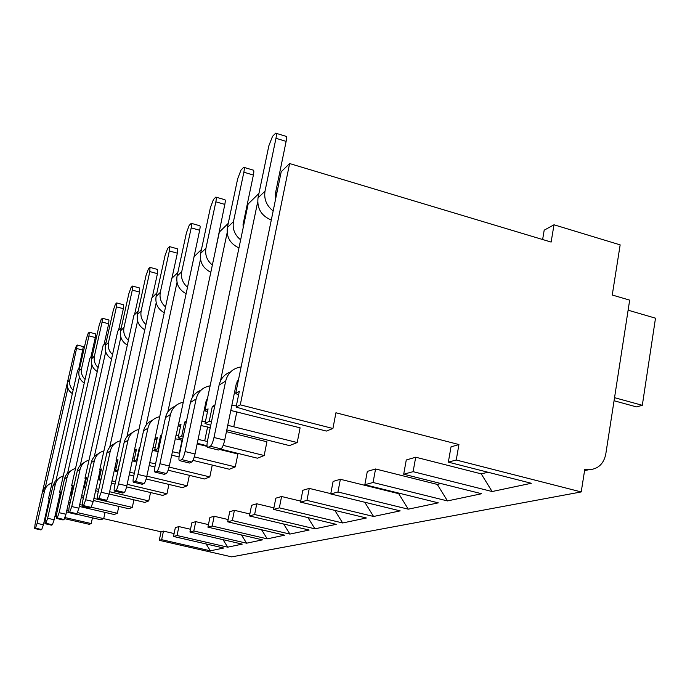 <?xml version="1.0" encoding="UTF-8"?>
<svg xmlns="http://www.w3.org/2000/svg" width="690" height="690" viewBox="0 0 690 690"><rect width="100%" height="100%" fill="white"/><g stroke="black" fill="none" stroke-linecap="round" stroke-linejoin="round"><path stroke-width="1.03" d="M76.09 514.085L100.818 519.768L103.698 518.639L161.063 531.809L159.261 540.313L231.693 556.873L581.213 491.936L584.801 469.209L588.691 469.752C597.911 469.234 603.595 464.094 605.742 454.331L629.677 300.133L612.254 295.018L620.155 244.872L554.01 224.785L551.12 242.069L289.619 163.547L240.275 404.832L332.916 428.499L335.935 412.767L458.936 444.55L456.237 460.006L581.213 491.936M68.094 379.5L37.752 512.541M45.764 514.378L46.454 514.533M54.915 516.465L56.123 516.741M64.601 518.682L89.26 524.314L91.192 523.555L92.451 517.845M458.936 444.55L451.018 446.87L448.336 462.145L456.237 460.006M415.708 457.211L406.272 459.98L403.693 474.211L413.103 471.667L415.708 457.211L481.232 473.866L487.994 472.245M375.567 468.976L367.322 471.391L364.838 484.725L373.066 482.5L375.567 468.976L437.279 484.415L440.91 483.543M340.368 479.283L333.106 481.413L330.717 493.945L337.962 491.987L340.368 479.283L398.682 493.669L399.907 493.376M309.267 488.399L302.815 490.288L300.521 502.113L306.955 500.379L309.267 488.399L330.777 493.643M281.58 496.507L275.81 498.197L273.602 509.393L279.346 507.84L281.58 496.507L300.711 501.121M256.766 503.778L251.583 505.296L249.452 515.93L254.619 514.524L256.766 503.778L273.904 507.866M234.41 510.324L229.727 511.695L227.674 521.812L232.34 520.553L234.41 510.324L249.84 513.972M214.167 516.258L209.907 517.5L207.923 527.16L212.166 526.013L214.167 516.258L228.131 519.536M195.744 521.649L191.855 522.787L189.94 532.025L193.812 530.972L195.744 521.649L208.449 524.616M178.908 526.582L175.346 527.626L173.492 536.466L177.037 535.509L178.908 526.582L190.509 529.273M161.063 531.809L163.461 531.11L161.65 539.675L159.261 540.313M448.336 462.145L531.309 483.276L492.108 491.53L413.103 471.667M238.524 395.206L235.704 393.3L239.335 391.256L236.101 407.048L259.5 414.043L326.37 431.078L332.916 428.499M173.492 536.466L223.724 548.015L210.381 550.818L161.65 539.675M189.94 532.025L242.242 544.117L227.717 547.17L177.037 535.509M207.923 527.16L262.476 539.856L246.597 543.194L193.812 530.972M227.674 521.812L284.677 535.181L267.246 538.856L212.166 526.013M249.452 515.93L309.129 530.041L289.921 534.077L232.34 520.553M273.602 509.393L336.22 524.34L314.933 528.816L254.619 514.524M300.521 502.113L366.381 517.992L342.663 522.977L279.346 507.84M330.717 493.945L400.166 510.876L373.583 516.474L306.955 500.379M364.838 484.725L438.288 502.855L408.273 509.177L337.962 491.987M403.693 474.211L481.62 493.738L447.465 500.923L373.066 482.5M210.381 550.818L206.094 543.962M49.361 499.232L48.438 498.853L49.594 498.197L47.55 507.21L48.084 507.348M60.513 493.04L59.504 492.608L60.772 491.901L58.65 501.32L59.418 501.518M70.794 492.686L71.277 492.781M71.182 490.97L71.665 491.021M72.735 486.26L71.631 485.777L73.019 484.992L70.811 494.859L71.864 495.127M83.895 485.838L84.585 485.976M84.318 483.932L85.025 484M86.181 478.817L84.965 478.265L86.5 477.394L84.189 487.744L85.586 488.106M98.351 478.299L99.3 478.498M98.825 476.169L99.8 476.264M101.05 470.589L99.705 469.959L101.404 469.002L98.998 479.886L100.792 480.361M114.393 469.968L115.653 470.235M114.92 467.57L116.213 467.691M117.576 461.463L116.075 460.73L117.973 459.661L115.454 471.141L117.749 471.753M115.454 471.141L117.981 469.795L120.698 458.264M132.282 460.713L133.929 461.067M132.877 457.996L134.559 458.143M136.051 451.277L134.378 450.415L136.499 449.216L133.86 461.36L136.758 462.153M133.86 461.36L136.706 459.851L139.354 447.603L139.88 447.715M152.369 450.372L158.183 451.605M139.354 447.603L139.984 447.249M153.042 447.267L155.216 447.439M156.846 439.841L154.957 438.814L157.355 437.46L154.595 450.346L158.234 451.355M175.096 438.728L182.436 440.306M197.142 443.937L207.078 446.387M219.636 449.483L237.912 453.994L235.281 466.889L229.33 469.234L192.984 460.377M154.595 450.346L157.803 448.638L160.589 435.64L161.555 435.847M160.589 435.64L161.736 434.993M175.846 435.157L178.641 435.356M180.426 426.903L178.287 425.661L181.022 424.126L178.106 437.857L182.678 439.151M200.988 425.54L210.26 427.619M226.432 431.664L266.918 441.79L264.175 455.529L257.396 458.195L220.515 449.095M178.106 437.857L181.763 435.908L184.696 422.047L186.222 422.375M184.696 422.047L186.507 421.029M201.859 421.383L205.422 421.607M207.397 412.154L204.947 410.636L208.078 408.868L205.016 423.557L210.761 425.23M230.796 410.464L300.098 427.835L297.218 442.54L289.438 445.593L226.794 429.896M205.016 423.557L209.225 421.323L212.313 406.488L214.555 406.971M212.313 406.488L214.97 404.987M231.805 405.565L236.351 405.824M163.461 531.11L174.096 533.56M67.922 388.203L45.462 486.778M235.704 393.3L281.218 171.741L289.619 163.547M275.681 192.191L277.026 192.139M204.947 410.636L248.141 203.981L258.94 193.459M243.579 221.921L244.398 221.904M178.287 425.661L219.36 232.038L228.243 223.379M154.957 438.814L194.088 256.68L201.437 249.513M134.378 450.415L171.724 278.484L177.822 272.533M116.075 460.73L151.783 297.916L156.863 292.965M99.705 469.959L133.903 315.347L138.138 311.224M84.965 478.265L117.774 331.071L121.293 327.638M71.631 485.777L103.155 345.328L106.079 342.473M59.504 492.608L89.838 358.308L92.253 355.945M48.438 498.853L77.66 370.185L79.643 368.244M554.01 224.785L544.194 230.175L542.625 239.516M168.127 470.209L204.533 478.981L209.812 476.911L212.261 465.077M146.133 478.981L182.479 487.658L187.188 485.803L189.379 475.332M126.581 486.873L162.728 495.42L166.954 493.764L168.929 484.423M109.115 494.014L144.943 502.415L148.755 500.914L150.549 492.539M93.443 500.509L128.84 508.746L132.299 507.392L133.929 499.836M79.307 506.443L114.195 514.507L117.343 513.265L118.835 506.417M77.573 512.627L103.698 518.639L105.07 512.394M236.101 407.048L240.275 404.832M297.218 442.54L227.743 425.299M211.468 421.806L209.225 421.323M197.28 443.299L207.009 445.757M207.397 441.471L198.09 439.392M183.29 436.235L181.763 435.908M223.172 445.378L264.175 455.529M171.62 455.081L179.038 456.978M179.685 453.304L172.336 451.726M158.769 448.845L157.803 448.638M194.313 456.875L235.281 466.889M149.118 465.526L154.888 467.018M155.561 463.844L149.739 462.611M137.232 459.963L136.706 459.851M169.059 467.061L209.812 476.911M129.22 474.832L133.748 476.031M134.352 473.254L129.772 472.279M146.832 476.16L187.188 485.803M111.495 483.19L115.04 484.13M98.998 479.886L101.154 478.739M115.575 481.689L111.987 480.939M127.15 484.328L166.954 493.764M95.608 490.728L98.351 491.444M84.189 487.744L85.862 486.855M98.817 489.305L96.048 488.718M109.624 491.72L148.755 500.914M81.282 497.559L83.361 498.094M70.811 494.859L72.079 494.187M83.783 496.205L81.687 495.765M93.9 498.439L132.299 507.392M68.31 503.778L69.837 504.174M58.65 501.32L59.573 500.828M70.216 502.484L68.672 502.165M79.721 504.554L82.084 505.106M91.218 507.219L117.343 513.265M56.494 509.47L57.563 509.738M47.55 507.21L48.197 506.874M57.908 508.228L56.822 508.004M66.878 510.16L68.526 510.54M66.49 511.885L68.474 512.342M46.687 513.507L45.997 513.36M55.174 515.318L56.295 515.568M65.033 517.569L91.192 523.555M257.655 202.084L220.489 380.932M227.122 232.849L192.398 397.337M200.48 259.311L167.817 412.008M177.02 282.426L146.151 425.092M156.199 302.807L126.908 436.779M137.586 320.945L109.719 447.275M120.845 337.186L94.271 456.737M105.708 351.822L80.299 465.31M91.96 365.088L67.62 473.116M79.419 377.163L56.054 480.24M275.698 198.608L275.276 194.14L286.126 141.381C286.79 137.845 286.669 136.137 285.781 136.249L276.147 133.317M265.02 191.121L275.966 138.293C276.638 134.757 276.535 133.049 275.664 133.17L272.515 136.387L268.841 145.823L258.017 197.901L265.02 191.121C263.804 199.117 266.521 205.724 273.162 210.95M207.949 447.361L210.355 446.24C211.683 445.188 212.891 442.273 213.995 437.495L225.682 381.07L219.109 385.055L207.561 440.617C206.741 444.972 206.828 447.241 207.819 447.405L218.049 449.932M218.549 449.975L221.016 448.871C222.361 447.836 223.595 444.929 224.69 440.151L236.273 383.812L238.464 379.845M271.291 220.058C261.303 215.823 256.878 208.432 258.017 197.901M238.016 382.019L236.937 381.898M219.109 385.055C220.671 378.577 224.492 374.204 230.564 371.936M241.121 366.933L240.525 367.002C232.685 368.469 227.735 373.161 225.682 381.07M243.173 227.769L243.061 224.414L253.385 175.036C254.032 171.689 253.963 170.05 253.187 170.111L244.088 167.411M233.453 221.654L243.863 172.215C244.51 168.869 244.458 167.221 243.699 167.299L240.991 170.076L237.671 178.762L227.364 227.536L233.453 221.654C232.297 228.925 234.695 234.988 240.646 239.844M179.693 460.592L181.772 459.618C182.928 458.686 184.023 455.995 185.058 451.545L196.115 398.993L190.431 402.434L179.486 454.244C178.71 458.324 178.736 460.454 179.59 460.635L189.198 462.973M189.603 463.007L191.734 462.041C192.907 461.118 194.011 458.436 195.037 453.994L206.017 401.511L207.5 398.423M238.964 247.908C230.106 243.777 226.242 236.989 227.364 227.536M207.285 399.441L206.802 399.432M190.431 402.434C191.872 396.509 195.365 392.455 200.911 390.264M210.131 385.822L210.036 385.839C202.696 387.228 198.056 391.618 196.115 398.993M233.798 426.593L236.834 411.757M492.108 491.53L481.232 473.866M447.465 500.923L437.279 484.415M204.706 440.807L207.595 426.946M214.892 253.101L224.819 204.404C225.44 201.23 225.414 199.651 224.724 199.677L216.117 197.176M205.939 248.262L215.858 201.808C216.488 198.625 216.47 197.055 215.806 197.09L213.443 199.513L210.424 207.552L200.6 253.42L205.939 248.262C204.844 254.929 206.983 260.527 212.356 265.064M155.138 472.098L156.958 471.244C157.967 470.399 158.959 467.898 159.933 463.74L170.439 414.561L165.462 417.571L155.078 466.104C154.327 469.933 154.319 471.943 155.052 472.124L164.117 474.297M164.436 474.323L166.299 473.487C167.334 472.659 168.334 470.157 169.3 466.009L180.616 414.699M210.838 272.248C202.912 268.255 199.505 261.976 200.6 253.42M165.462 417.571C166.808 412.103 170.025 408.316 175.131 406.22M183.255 402.253C176.502 403.667 172.224 407.764 170.439 414.561M408.273 509.177L398.682 493.669M179.314 453.209L182.057 440.211M190.13 275.103L199.669 230.262C200.273 227.234 200.273 225.716 199.669 225.716L191.492 223.388M181.737 271.662L191.208 227.855C191.82 224.828 191.829 223.31 191.242 223.319L189.172 225.449L186.404 232.935L177.028 276.216L181.737 271.662C180.702 277.811 182.626 283.012 187.525 287.256M133.61 482.181L135.206 481.43C136.103 480.663 137.008 478.334 137.931 474.427L147.919 428.205L143.537 430.862L133.653 476.505C132.929 480.119 132.885 482.017 133.532 482.207L142.097 484.242M142.364 484.259L144.003 483.526C144.917 482.767 145.84 480.438 146.754 476.531L157.01 429.284M186.136 293.699C178.995 289.852 175.959 284.03 177.028 276.216M143.537 430.862C144.779 425.79 147.772 422.246 152.49 420.236M159.718 416.665C153.499 418.097 149.566 421.944 147.919 428.205M373.583 516.474L364.769 502.251M171.905 278.303L177.356 253.187L177.434 248.823L169.662 246.649M160.296 292.396L169.343 250.953L169.455 246.589L167.618 248.478L165.065 255.472L156.104 296.45L160.296 292.396C159.312 298.106 161.055 302.953 165.54 306.947M114.566 491.099L115.98 490.435C116.783 489.736 117.619 487.545 118.49 483.863L128.012 440.272L124.114 442.626L114.695 485.708C113.997 489.124 113.936 490.926 114.505 491.116L122.622 493.031M122.846 493.048L124.304 492.393C125.114 491.694 125.96 489.512 126.822 485.838L134.507 450.484M164.28 312.751C157.803 309.06 155.078 303.626 156.104 296.45M124.114 442.626C125.287 437.9 128.073 434.571 132.471 432.639M138.94 429.404C133.187 430.845 129.539 434.467 128.012 440.272M342.663 522.977L334.848 510.393M152.214 297.502L157.441 273.671L157.57 269.462L150.161 267.427M141.165 310.897L149.825 271.584L149.989 267.375L148.35 269.065L145.995 275.638L137.405 314.537L141.165 310.897C140.225 316.227 141.812 320.772 145.944 324.533M97.609 499.043L98.877 498.447L101.197 492.263L110.288 451.018L106.803 453.123L97.799 493.911C97.135 497.154 97.057 498.87 97.557 499.06L105.277 500.854M105.458 500.871L106.76 500.284L109.098 494.118L116.386 460.877M144.797 329.786C138.88 326.249 136.413 321.169 137.405 314.537M106.803 453.123C107.907 448.698 110.512 445.55 114.626 443.696M120.457 440.763C115.109 442.186 111.72 445.611 110.288 451.018M314.933 528.816L307.956 517.595M134.524 314.744L139.535 292.068L139.716 288.015L132.644 286.1M123.984 327.517L132.29 290.111L132.497 286.057L131.031 287.566L128.832 293.759L120.595 330.786L123.984 327.517C123.087 332.502 124.545 336.772 128.375 340.334M82.412 506.158L83.55 505.623L85.707 499.784L94.401 460.644L91.278 462.533L82.662 501.259L82.369 506.175L89.717 507.875M89.873 507.883L91.046 507.357L93.219 501.527L100.154 470.166M127.322 345.112C121.888 341.723 119.646 336.953 120.595 330.786M91.278 462.533C92.313 458.376 94.763 455.4 98.627 453.615M103.914 450.932C98.912 452.347 95.746 455.581 94.401 460.644M289.921 534.077L283.65 524.012M118.551 330.32L123.363 308.689L123.588 304.782L116.817 302.97M108.468 342.516L116.455 306.843L116.696 302.936L115.377 304.299L113.324 310.155L105.406 345.483L108.468 342.516C107.614 347.199 108.968 351.236 112.53 354.608M68.715 512.575L69.742 512.092L71.76 506.555L80.092 469.312L77.263 471.029L69 507.892L68.672 512.584L75.659 514.171M75.822 514.205L76.883 513.731L78.91 508.202L85.526 478.515M111.556 358.973C106.545 355.73 104.492 351.227 105.406 345.483M77.263 471.029C78.255 467.104 80.558 464.284 84.197 462.567M89.01 460.101C84.327 461.489 81.351 464.56 80.092 469.312M267.246 538.856L261.588 529.773M104.052 344.448L108.684 323.782L108.942 320.005L102.456 318.288M94.401 356.118L102.077 322.04L102.353 318.262L101.154 319.505L99.222 325.05L91.606 358.817L94.401 356.118C93.581 360.542 94.832 364.363 98.161 367.572M56.304 518.38L57.244 517.948L59.124 512.687L67.128 477.17L64.558 478.731L56.623 513.903L56.27 518.397L62.954 519.898M63.101 519.932L64.058 519.501L65.955 514.257L72.278 486.062M97.264 371.574C92.615 368.46 90.726 364.208 91.606 358.817M64.558 478.731C65.498 475.013 67.68 472.331 71.122 470.675M75.529 468.407C71.122 469.769 68.319 472.693 67.128 477.17M246.597 543.194L241.457 534.966M90.83 357.334L95.298 337.539L95.582 333.891L89.355 332.261M81.575 368.529L88.967 335.892L89.26 332.244L88.173 333.373L86.362 338.643L79.022 370.987L81.575 368.529C80.782 372.712 81.955 376.335 85.077 379.388M45.014 523.675L45.868 523.27L47.636 518.268L55.329 484.32L52.983 485.743L45.359 519.372L44.979 523.684L51.388 525.116M51.509 525.15L52.388 524.754L54.174 519.751L60.228 492.919M84.24 383.079C79.919 380.087 78.177 376.059 79.022 370.987M52.983 485.743L55.209 481.172L59.211 478.067M63.264 475.971C59.099 477.299 56.459 480.085 55.329 484.32M227.717 547.17L223.034 539.675M78.738 369.133L83.343 346.604L77.358 345.06M69.837 379.88L77.28 345.043L76.279 346.078L74.572 351.098L67.491 382.139L69.837 379.88C69.078 383.847 70.173 387.297 73.106 390.212M40.891 529.92L34.664 528.514L35.466 528.143L37.139 523.365L44.548 490.857L42.401 492.16L35.052 524.374L34.664 528.514L40.814 529.886M40.917 529.911L41.719 529.558L43.41 524.78L49.223 499.172M72.338 393.619C68.293 390.738 66.68 386.918 67.491 382.139M42.401 492.16L44.514 487.804L48.326 484.82M52.061 482.879C48.127 484.182 45.618 486.838 44.548 490.857M614.057 400.752L636.508 406.902L642.312 405.306L614.54 397.673M628.116 310.19L655.5 318.176L642.312 405.306M275.966 138.293L286.126 141.381M213.995 437.495L224.69 440.151M210.355 446.24L221.016 448.871M243.863 172.215L253.385 175.036M185.058 451.545L195.037 453.994M181.772 459.618L191.734 462.041M215.858 201.808L224.819 204.404M159.933 463.74L169.3 466.009M156.958 471.244L166.299 473.487M191.208 227.855L199.669 230.262M137.931 474.427L146.754 476.531M135.206 481.43L144.003 483.526M169.343 250.953L177.356 253.187M118.49 483.863L126.822 485.838M115.98 490.435L124.304 492.393M149.825 271.584L157.441 273.671M101.197 492.263L109.098 494.118M98.877 498.447L106.76 500.284M132.29 290.111L139.535 292.068M85.707 499.784L93.219 501.527M83.55 505.623L91.046 507.357M116.455 306.843L123.363 308.689M71.76 506.555L78.91 508.202M69.742 512.092L76.883 513.731M102.077 322.04L108.684 323.782M59.124 512.687L65.955 514.257M57.244 517.948L64.058 519.501M88.967 335.892L95.298 337.539M47.636 518.268L54.174 519.751M45.868 523.27L52.388 524.754M76.961 348.571L83.041 350.14M37.139 523.365L43.41 524.78M35.466 528.143L41.719 529.558M584.577 470.623L588.691 469.752M207.819 447.405L218.411 450.018M237.541 380.897L238.343 380.423M179.59 460.635L189.491 463.042M155.052 472.124L164.349 474.358M133.532 482.207L142.287 484.285M114.505 491.116L122.777 493.065M97.557 499.06L105.406 500.888M82.369 506.175L89.829 507.9M68.672 512.584L75.788 514.214M56.27 518.397L63.066 519.941M44.979 523.684L51.483 525.159"/></g></svg>
